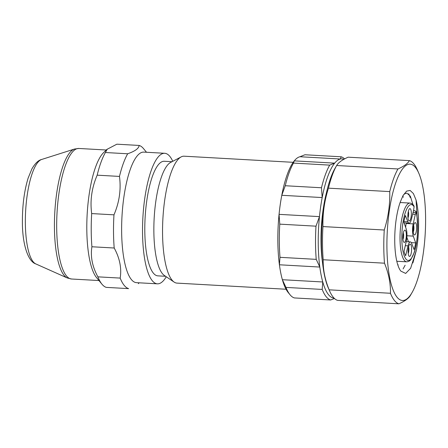 <?xml version="1.0" encoding="UTF-8"?>
<svg xmlns="http://www.w3.org/2000/svg" width="448" height="448" viewBox="0 0 448 448"><rect width="100%" height="100%" fill="white"/><g stroke="black" fill="none" stroke-linecap="round" stroke-linejoin="round"><path stroke-width="0.67" d="M293.182 162.322L184.122 156.201A63.56 17.685 93.2 0 0 181.171 156.895A63.56 17.685 93.2 0 0 162.898 218.663A63.56 17.685 93.2 0 0 174.143 282.094A63.56 17.685 93.2 0 0 176.994 283.114L286.054 289.24M172.01 161.7L164.27 161.269A57.383 15.966 93.2 0 0 145.113 217.666A57.383 15.966 93.2 0 0 157.83 275.856L165.57 276.287M174.143 282.094L164.315 275.442A57.383 15.966 -86.8 0 1 154.168 218.176A57.383 15.966 -86.8 0 1 170.666 162.406L181.171 156.895M329.689 291.11A71.91 20.009 93.2 0 0 337.602 300.367L398.905 303.811A71.91 20.009 -86.8 0 1 390.46 293.272L329.157 289.828A71.91 20.009 93.2 0 0 329.689 291.11L328.266 287.846A68.281 18.995 -86.8 0 1 321.434 242.715A68.281 18.995 -86.8 0 1 334.975 168.437L336.661 165.514A71.91 20.009 93.2 0 0 328.446 188.16L389.749 191.604A71.91 20.009 -86.8 0 1 397.964 168.958L336.661 165.514C338.318 162.618 342.138 159.841 348.13 157.181L409.427 160.625A71.91 20.009 -86.8 0 1 417.34 169.882L418.768 173.146A68.281 18.995 93.2 0 0 395.898 182.386A68.281 18.995 93.2 0 0 387.57 261.75A68.281 18.995 93.2 0 0 412.059 292.55A68.281 18.995 93.2 0 0 425.6 218.277A68.281 18.995 93.2 0 0 418.768 173.146M384.485 263.194A71.91 20.009 -86.8 0 1 384.255 230.014L322.952 226.57A71.91 20.009 93.2 0 0 323.187 259.75L384.485 263.194C388.662 273.342 390.65 283.371 390.46 293.272M416.08 200.077L413.392 193.553L410.138 190.45L406.594 191.117L403.066 195.524L400.411 201.678A40.678 11.318 -86.8 0 0 394.733 240.526A40.678 11.318 -86.8 0 0 400.798 271.023A40.678 11.318 -86.8 0 0 400.893 271.135L405.67 273.431L410.637 268.268L416.427 250.062A43.585 12.124 93.2 0 0 416.08 200.077L417.715 228.553M398.905 303.811C404.891 301.157 408.71 298.379 410.368 295.478M409.427 160.625C407.77 163.526 403.95 166.303 397.964 168.958M389.749 191.604C390.102 204.529 388.27 217.33 384.255 230.014M329.157 289.828C324.979 279.681 322.991 269.657 323.187 259.75M322.952 226.57C322.599 213.646 324.43 200.838 328.446 188.16M412.972 204.641L410.368 196.224L406.84 193.099L404.846 193.76A39.222 10.914 93.2 0 0 403.939 194.477M402.875 195.871L403.81 194.594A39.222 10.914 93.2 0 0 403.256 195.188M404.034 194.382L404.846 193.76M416.427 250.062L412.877 262.942M285.964 287.403A71.91 20.009 93.2 0 0 290.03 294.745L288.232 292.555A69.731 19.398 -86.8 0 1 282.374 279.709L285.964 287.403L322.19 289.436L322.773 281.977L282.374 279.709A69.731 19.398 93.2 0 1 279.412 264.785A69.731 19.398 -86.8 0 1 279.059 214.351L279.765 224.146L315.986 226.178L319.463 216.619L279.059 214.351A69.731 19.398 93.2 0 1 281.781 195.294A69.731 19.398 -86.8 0 1 294.269 160.871L293.474 163.089L329.694 165.122L334.673 163.139L294.269 160.871A69.731 19.398 93.2 0 1 299.958 156.738L340.362 159.006L341.163 156.789L304.937 154.756L299.958 156.738M334.471 298.508L330.635 299.975L294.414 297.937A71.91 20.009 93.2 0 1 290.03 294.745M322.571 263.071A59.926 16.671 -86.8 0 1 321.014 240.839A59.926 16.671 -86.8 0 1 326.542 192.416M343.806 159.331A69.731 19.398 93.2 0 0 340.362 159.006A69.731 19.398 -86.8 0 0 334.673 163.139A69.731 19.398 93.2 0 0 322.185 197.562A69.731 19.398 -86.8 0 0 319.463 216.619A69.731 19.398 93.2 0 0 319.81 267.053L316.221 259.358L279.994 257.326L279.412 264.785L319.81 267.053A69.731 19.398 -86.8 0 0 322.773 281.977A69.731 19.398 93.2 0 0 334.074 298.122M330.635 299.975A71.91 20.009 -86.8 0 1 322.19 289.436M316.221 259.358A71.91 20.009 -86.8 0 1 315.986 226.178M279.765 224.146A71.91 20.009 93.2 0 0 279.994 257.326M321.479 187.768L285.258 185.735L281.781 195.294L322.185 197.562L321.479 187.768A71.91 20.009 -86.8 0 1 329.694 165.122M293.474 163.089A71.91 20.009 93.2 0 0 285.258 185.735M341.163 156.789A71.91 20.009 -86.8 0 1 344.568 158.911M166.281 276.769A65.374 18.189 -86.8 0 1 157.382 283.83A65.374 18.189 -86.8 0 1 142.531 232.019A65.374 18.189 -86.8 0 1 164.718 153.289A65.374 18.189 -86.8 0 1 172.766 161.302M164.718 153.289L143.819 152.113A65.374 18.189 93.2 0 0 121.632 230.849A65.374 18.189 93.2 0 0 136.483 282.66L157.382 283.83M91.678 213.578A71.91 20.009 93.2 0 0 91.913 246.758L114.201 248.013A71.91 20.009 -86.8 0 1 113.512 231.84A71.91 20.009 -86.8 0 1 113.971 214.833L91.678 213.578C89.942 200.575 91.767 187.774 97.171 175.168L119.465 176.422A71.91 20.009 -86.8 0 1 127.68 153.776L105.386 152.522L107.229 149.218L116.855 144.189L139.143 145.443A71.91 20.009 -86.8 0 1 143.528 148.641L146.507 152.264M114.201 248.013C119.762 258.238 121.755 268.262 120.176 278.09L97.882 276.842C92.322 266.616 90.328 256.586 91.913 246.758M97.882 276.842A71.91 20.009 93.2 0 0 101.948 284.178A71.91 20.009 93.2 0 0 106.327 287.375L128.621 288.624A71.91 20.009 -86.8 0 1 120.176 278.09M139.143 145.443C138.869 148.422 135.05 151.2 127.68 153.776M119.465 176.422C121.206 189.426 119.375 202.227 113.971 214.833M105.386 152.522A71.91 20.009 93.2 0 0 97.171 175.168M101.948 284.178L96.555 277.609A65.374 18.189 -86.8 0 1 86.8 228.889A65.374 18.189 -86.8 0 1 103.572 152.662L107.173 149.162M413.078 212.464L415.962 212.621A4.721 1.316 -86.8 0 1 415.324 214.334L412.658 214.183M403.917 221.57L407.882 221.794A9.078 2.526 93.2 0 0 409.102 223.149A9.078 2.526 93.2 0 0 411.426 219.223L413.683 209.978A4.721 1.316 -86.8 0 1 414.025 207.474L414.058 206.147M402.959 239.456A3.993 1.109 93.2 0 0 403.637 235.329A3.993 1.109 93.2 0 0 403.323 232.921M406.342 234.998A6.177 1.719 -86.8 0 1 403.766 242.144A6.177 1.719 -86.8 0 1 402.881 236.174A6.177 1.719 -86.8 0 1 404.432 230.339A6.177 1.719 -86.8 0 1 406.342 234.998M407.977 217.974A3.993 1.109 93.2 0 0 408.66 213.847A3.993 1.109 93.2 0 0 408.346 211.434M411.365 213.517A6.177 1.719 -86.8 0 1 408.789 220.657A6.177 1.719 -86.8 0 1 407.898 214.693A6.177 1.719 -86.8 0 1 409.45 208.858A6.177 1.719 -86.8 0 1 411.365 213.517M408.223 253.462A3.993 1.109 93.2 0 0 408.906 249.334A3.993 1.109 93.2 0 0 408.593 246.921M411.611 249.004A6.177 1.719 -86.8 0 1 409.035 256.144A6.177 1.719 -86.8 0 1 408.15 250.18A6.177 1.719 -86.8 0 1 409.696 244.345A6.177 1.719 -86.8 0 1 411.611 249.004M413.246 231.98A3.993 1.109 93.2 0 0 413.924 227.853A3.993 1.109 93.2 0 0 413.616 225.439M416.634 227.522A6.177 1.719 -86.8 0 1 414.058 234.662A6.177 1.719 -86.8 0 1 413.168 228.693A6.177 1.719 -86.8 0 1 414.719 222.863A6.177 1.719 -86.8 0 1 416.634 227.522M408.464 241.802L406.862 237.306M405.653 227.366A9.078 2.526 -86.8 0 1 406.218 223.49L406.325 222.992M407.882 221.794L405.373 215.499A25.424 7.073 93.2 0 0 403.81 222.18L406.207 228.939A9.078 2.526 93.2 0 1 406.297 241.192L404.012 251.356A25.424 7.073 93.2 0 0 405.653 255.713L408.05 245.851A9.078 2.526 93.2 0 1 410.379 241.909A9.078 2.526 93.2 0 1 411.6 243.27L414.109 249.564A25.424 7.073 93.2 0 0 415.671 242.878L411.292 242.637M415.671 242.878L413.269 236.124A9.078 2.526 93.2 0 1 413.185 223.882L415.324 214.334M415.962 212.621L416.097 212.05L414.994 210.739L413.515 210.655M416.097 211.551L416.097 212.05A27.966 7.778 93.2 0 1 411.538 258.11A27.966 7.778 93.2 0 1 401.946 232.596A27.966 7.778 93.2 0 1 414.159 206.898M106.299 150.007L78.87 148.467A65.374 18.189 93.2 0 0 56.683 227.198A65.374 18.189 93.2 0 0 71.534 279.009L98.969 280.549M74.542 149.022L41.642 159.477A52.584 14.627 93.2 0 0 25.351 222.6A52.584 14.627 93.2 0 0 35.773 263.9L67.301 277.973A64.938 18.066 -86.8 0 1 54.426 226.974A64.938 18.066 -86.8 0 1 74.542 149.022L78.87 148.467M405.283 245.694L408.05 245.851M406.946 235.766L413.269 236.124M406.218 223.49L413.185 223.882M416.102 211.574C419.026 223.098 417.682 242.833 414.254 252.526L410.934 259.414C410.094 260.798 408.682 261.604 406.694 261.822A29.417 8.187 -86.8 0 1 400.176 231.991A29.417 8.187 -86.8 0 1 409.998 203.078L400.103 202.524M412.059 292.55L410.329 295.551M408.705 193.743L410.301 197.613M403.122 268.884L405.138 265.216M402.819 195.978L403.334 197.221M397.919 265.283L398.177 264.824M139.171 282.811L138.303 283.657M35.773 263.9C27.782 261.386 22.215 243.421 22.4 221.379C22.389 205.117 24.298 190.697 28.129 178.114L31.92 168.868C35.101 163.369 38.343 160.238 41.642 159.477M67.301 277.973L71.534 279.009M404.051 222.863L409.102 223.149M406.185 241.674L410.379 241.909M414.042 206.125C413.274 204.49 411.925 203.476 409.998 203.078M406.694 261.822L396.805 261.268"/></g></svg>
